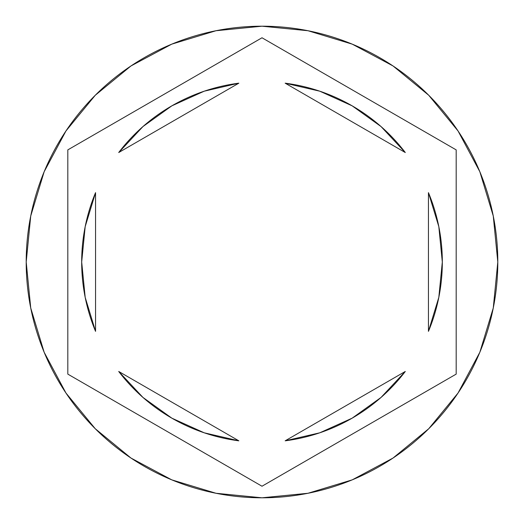 <?xml version="1.0" encoding="UTF-8"?>
<svg xmlns="http://www.w3.org/2000/svg" width="524" height="524" viewBox="0 0 524 524"><rect width="100%" height="100%" fill="white"/><g stroke="black" fill="none" stroke-linecap="round" stroke-linejoin="round"><path stroke-width="0.79" d="M26.2 262A235.8 235.8 0 0 1 262 26.2A235.8 235.8 0 0 1 497.8 262A235.8 235.8 0 0 0 262 26.2A235.8 235.8 0 0 0 26.2 262L30.733 308.001L44.147 352.239L65.939 393.007L95.263 428.737L130.993 458.061L171.761 479.853L215.999 493.267L262 497.8L308.001 493.267L352.239 479.853L393.007 458.061L428.737 428.737L458.061 393.007L479.853 352.239L493.267 308.001L497.8 262L493.267 215.999L479.853 171.761L458.061 130.993L428.737 95.263L393.007 65.939L352.239 44.147L308.001 30.733L262 26.2L215.999 30.733L171.761 44.147L130.993 65.939L95.263 95.263L65.939 130.993L44.147 171.761L30.733 215.999L26.2 262A235.8 235.8 0 0 0 262 497.8A235.8 235.8 0 0 0 497.8 262A235.8 235.8 0 0 1 262 497.8A235.8 235.8 0 0 1 26.2 262M81.685 262A180.315 180.315 0 0 0 81.685 262.013A180.315 180.315 0 0 1 95.551 192.649L85.183 226.637L81.685 262L85.183 297.363L95.551 331.351A180.315 180.315 0 0 1 81.685 262M285.161 83.178A180.315 180.315 0 0 1 405.288 152.53L381.033 126.553L352.161 105.841L319.784 91.189L285.161 83.178L405.288 152.53L285.161 83.178M442.315 262.013A180.315 180.315 0 0 0 442.315 261.987L438.817 226.637L428.449 192.649A180.315 180.315 0 0 1 428.449 331.351L438.817 297.363L442.315 262M319.784 432.811L352.161 418.159L381.033 397.447L405.288 371.47A180.315 180.315 0 0 1 285.161 440.822L319.784 432.811A180.315 180.315 0 0 0 319.791 432.804M238.839 440.822A180.315 180.315 0 0 1 118.712 371.47L142.967 397.447L171.839 418.159L204.216 432.811L238.839 440.822L118.712 371.47L238.839 440.822M438.798 226.558L428.449 192.649L428.449 331.351L438.798 297.442M405.288 371.47L285.161 440.822L405.288 371.47M85.202 297.442L95.551 331.351L95.551 192.649L85.202 226.558M262 37.774L456.188 149.884L456.188 374.116L262 486.226L67.812 374.116L67.812 149.884L262 37.774L456.188 149.884L262 37.774L67.812 149.884L67.812 374.116L262 486.226L456.188 374.116L456.188 149.884L456.188 374.116L262 486.226L67.812 374.116L67.812 149.884L262 37.774M204.216 91.189L171.839 105.841L142.967 126.553L118.712 152.53A180.315 180.315 0 0 1 238.839 83.178L204.216 91.189A180.315 180.315 0 0 0 204.209 91.196M118.712 152.53L238.839 83.178L118.712 152.53M428.449 192.649L428.449 331.351M95.551 331.351L95.551 192.649"/></g></svg>
